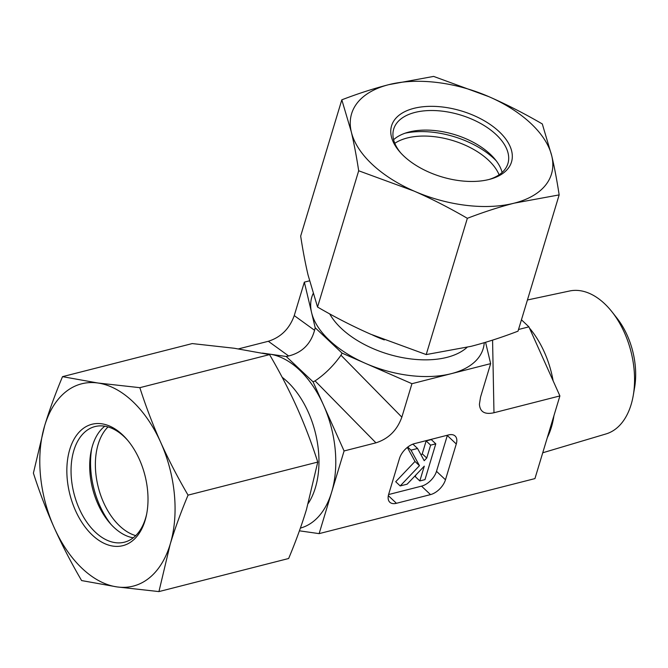 <?xml version="1.0" encoding="UTF-8"?>
<svg xmlns="http://www.w3.org/2000/svg" width="668" height="668" viewBox="0 0 668 668"><rect width="100%" height="100%" fill="white"/><g stroke="black" fill="none" stroke-linecap="round" stroke-linejoin="round"><path stroke-width="1" d="M108.007 426.927A59.652 36.874 -104.3 0 0 95.524 459.551A59.652 36.874 -104.3 0 0 135.721 535.627M110.972 524.338A67.109 41.483 75.7 0 1 90.714 457.221A67.109 41.483 75.7 0 1 91.683 448.687M146.701 513.901A59.652 36.874 75.7 0 1 124.44 542.182A59.652 36.874 75.7 0 1 115.155 542.641A59.652 36.874 75.7 0 1 72.411 486.229A59.652 36.874 75.7 0 1 94.965 426.576A59.652 36.874 75.7 0 1 128.047 440.746M113.159 546.132A62.633 38.719 -104.3 0 0 146.492 514.919A62.633 38.719 -104.3 0 0 127.379 439.953A62.633 38.719 -104.3 0 0 67.543 459.851A62.633 38.719 -104.3 0 0 113.159 546.132M133.249 537.807A59.652 36.874 75.7 0 1 109.352 522.493A59.652 36.874 75.7 0 1 91.14 451.092A59.652 36.874 75.7 0 1 104.792 426.201M44.664 425.716A104.392 64.529 -104.3 0 0 54.208 527.678A104.392 64.529 -104.3 0 0 116.975 586.913A104.392 64.529 -104.3 0 0 170.198 544.203A104.392 64.529 -104.3 0 0 160.654 442.249A104.392 64.529 -104.3 0 0 97.887 383.006A104.392 64.529 -104.3 0 0 44.664 425.716C49.44 409.993 55.394 393.636 62.516 376.652L97.887 383.006L139.846 387.674C145.891 406.528 152.83 424.723 160.654 442.249C168.545 459.751 177.68 477.386 188.05 495.138C180.928 512.122 174.974 528.471 170.198 544.203L158.934 591.589L116.975 586.913L81.605 580.567C71.234 562.815 62.099 545.18 54.208 527.678C46.384 510.152 39.445 491.957 33.4 473.103L44.664 425.716M158.934 591.589L288.643 558.506C295.765 541.531 301.719 525.173 306.495 509.442L317.759 462.064C311.714 443.201 304.775 425.015 296.951 407.488C289.069 389.978 279.934 372.352 269.555 354.599L234.192 348.245L192.234 343.577L62.516 376.652M317.759 462.064L188.05 495.138M269.555 354.599L139.846 387.674M633.272 395.364L634.6 387.607A61.464 38.001 -104.3 0 0 616.848 317.985L611.971 311.814A73.772 45.608 75.7 0 1 633.272 395.364A73.772 45.608 75.7 0 1 606.076 433.916L542.733 452.779M527.436 299.982L569.629 290.989A73.772 45.608 75.7 0 1 611.971 311.814M529.448 328.055A77.129 47.678 75.7 0 1 553.129 380.835M553.922 415.73A77.129 47.678 75.7 0 1 547.317 437.607M485.569 342.3L490.646 363.634L411.947 383.699L342.066 353.13L315.196 327.763L304.349 282.138L309.501 280.827M490.646 363.634L480.542 397.084L479.424 404.182C479.933 411.914 484.784 414.77 493.978 412.74L559.901 395.924L528.906 326.844L521.449 319.805M411.947 383.699L401.844 417.149L340.972 355.217L342.066 353.13M262.407 353.096L286.213 356.487L313.083 381.846L344.087 450.958L375.934 442.834C388.492 438.834 397.126 430.275 401.844 417.149M344.087 450.958L319.129 533.632L299.423 530.818M559.901 395.924L534.943 478.597L319.129 533.632M388.592 494.545L421.541 486.145L430.509 494.612L396.433 503.296L388.325 495.648M421.541 486.145A14.913 8.392 133.3 0 0 436.505 471.316L447.31 435.519L456.277 443.986A14.913 8.392 133.3 0 0 455.15 436.037A14.913 8.392 133.3 0 0 448.52 434.943L414.444 443.635A14.913 8.392 133.3 0 0 399.481 458.465L388.676 494.262A14.913 8.392 133.3 0 0 389.795 502.211A14.913 8.392 133.3 0 0 396.433 503.296M456.277 443.986L445.464 479.783L436.505 471.316M430.509 494.612A14.913 8.392 133.3 0 0 445.464 479.783M268.336 341.281L288.659 355.977C302.095 352.62 310.737 344.053 314.57 330.293L294.246 315.597C289.528 328.723 280.886 337.282 268.336 341.281L238.518 348.88M294.246 315.597L304.349 282.138M288.659 355.977L286.213 356.487M400.199 485.945L419.471 465.68L411.004 450.149L417.55 448.487L424.213 460.703L426.735 458.048L430.626 445.147L435.786 443.836L424.982 479.632L419.821 480.943L424.289 466.147L407.138 484.175L400.199 485.945L395.715 481.72L414.987 461.454L419.471 465.68M407.747 447.084L411.004 450.149M414.987 461.454L407.33 447.41M411.889 444.554L413.066 444.253L417.55 448.487M421.107 455.017L422.251 453.814L426.735 458.048M422.251 453.814L426.151 440.913L430.626 445.147M426.151 440.913L431.303 439.602L435.786 443.836M415.847 475.015L415.337 476.71L419.821 480.943M518.527 329.491L528.906 326.844M313.083 381.846L315.062 380.902C324.965 374.205 333.608 365.646 340.972 355.217M315.196 327.763L314.57 330.293M499.105 174.807A59.652 32.749 16.8 0 0 490.696 162.399A59.652 32.749 16.8 0 0 394.805 143.319M405.042 133.216A67.109 36.84 -163.2 0 1 496.174 160.729M400.7 152.888A59.652 32.749 -163.2 0 1 393.711 129.041A59.652 32.749 -163.2 0 1 460.277 114.938A59.652 32.749 -163.2 0 1 507.922 163.526A59.652 32.749 -163.2 0 1 488.901 179.517M489.193 179.441A62.633 34.385 16.8 0 0 490.22 179.174A62.633 34.385 16.8 0 0 500.14 132.598A62.633 34.385 16.8 0 0 417.308 107.59A62.633 34.385 16.8 0 0 399.798 151.878A62.633 34.385 16.8 0 0 489.193 179.441M393.611 139.704A59.652 32.749 -163.2 0 1 408.064 132.281A59.652 32.749 -163.2 0 1 409.033 132.022A59.652 32.749 -163.2 0 1 494.178 158.274A59.652 32.749 -163.2 0 1 502.102 172.461M351.293 131.838A104.392 57.314 16.8 0 0 414.06 191.081A104.392 57.314 16.8 0 0 514.302 203.139A104.392 57.314 16.8 0 0 551.776 155.961A104.392 57.314 16.8 0 0 489.009 96.718A104.392 57.314 16.8 0 0 388.768 84.661A104.392 57.314 16.8 0 0 351.293 131.838L341.816 99.824C358.148 93.562 373.796 88.51 388.768 84.661L433.624 76.411L489.009 96.718C506.711 104.5 524.472 113.577 542.299 123.947L551.776 155.961C554.515 167.559 556.978 180.535 559.158 194.897L514.302 203.139C499.33 206.988 483.674 212.048 467.35 218.311C449.522 207.94 431.762 198.864 414.06 191.081L358.683 170.774C356.495 156.412 354.032 143.436 351.293 131.838M341.816 99.824L300.675 236.088C302.863 250.45 305.326 263.426 308.065 275.024L317.542 307.038C335.369 317.409 353.13 326.485 370.832 334.267L426.209 354.574L471.074 346.333C486.045 342.475 501.693 337.423 518.017 331.161L559.158 194.897M317.542 307.038L358.683 170.774M426.209 354.574L467.35 218.311M467.107 347.31A77.546 42.577 -163.2 0 1 447.001 357.347A77.546 42.577 -163.2 0 1 329.7 313.893M313.1 293.661A89.479 49.123 16.8 0 0 311.572 312.549A89.479 49.123 16.8 0 0 365.379 363.325A89.479 49.123 16.8 0 0 451.292 373.662A89.479 49.123 16.8 0 0 484.258 342.692M384.309 339.903A77.546 42.577 -163.2 0 1 372.569 335.027M282.163 377.278A77.546 47.937 75.7 0 1 315.346 487.84A77.546 47.937 75.7 0 1 308.274 503.396M300.391 528.096A89.479 55.31 -104.3 0 0 331.604 492.291A89.479 55.31 -104.3 0 0 323.429 404.9A89.479 55.31 -104.3 0 0 269.63 354.123A89.479 55.31 -104.3 0 0 265.672 353.764M493.978 412.74L492.575 340.121M375.934 442.834L315.062 380.902"/></g></svg>
